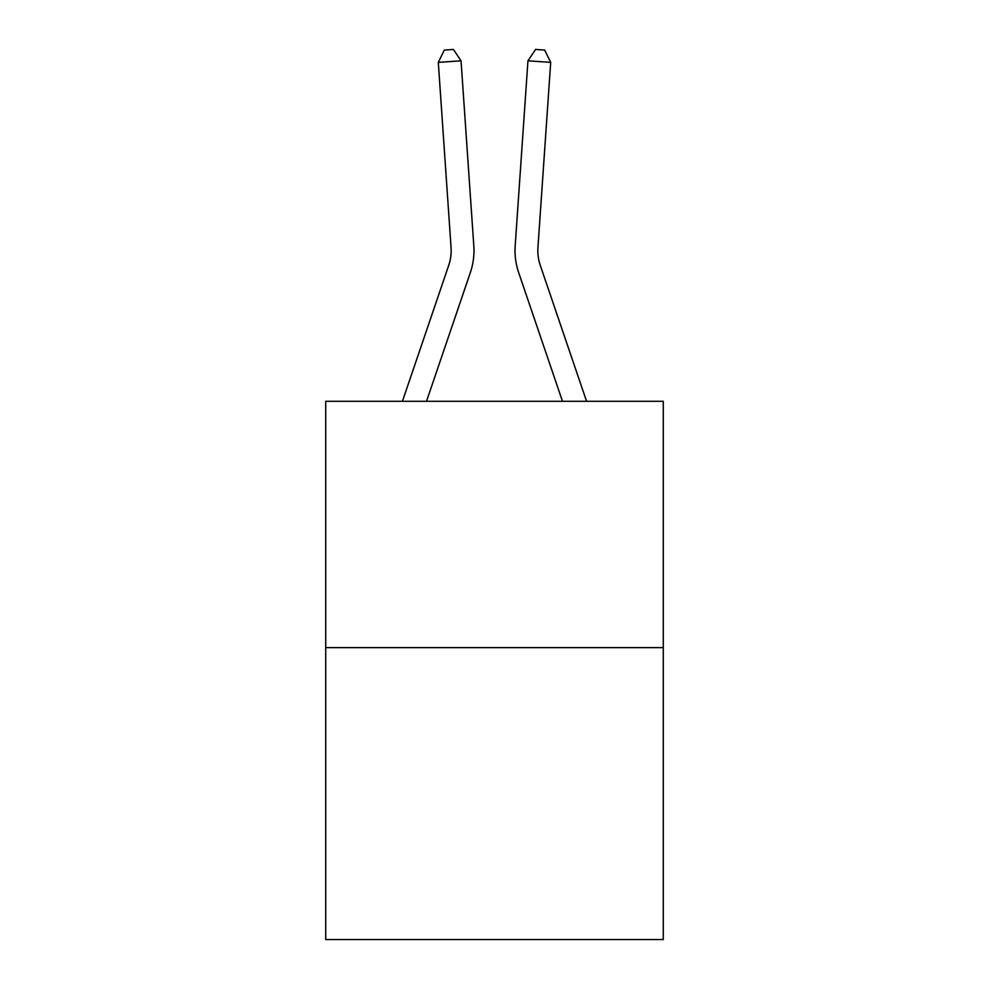 <?xml version="1.0" encoding="UTF-8"?>
<svg xmlns="http://www.w3.org/2000/svg" width="989" height="989" viewBox="0 0 989 989"><rect width="100%" height="100%" fill="white"/><g stroke="black" fill="none" stroke-linecap="round" stroke-linejoin="round"><path stroke-width="1.48" d="M663.273 647.622L663.273 401.299L325.727 401.299L325.727 939.55L663.273 939.55L663.273 647.622L325.727 647.622M402.424 401.299L448.734 265.299A45.618 45.618 0 0 0 451.058 247.46L438.3 62.381L461.047 60.811L473.818 245.89A68.426 68.426 0 0 1 470.319 272.643L426.519 401.299M586.576 401.299L540.266 265.299A45.618 45.618 0 0 1 537.942 247.46L550.7 62.381L527.953 60.811L515.182 245.89A68.426 68.426 0.4 0 0 518.681 272.643L562.481 401.299L518.681 272.643M448.734 265.299A45.618 45.618 0 0 0 451.058 247.46A45.618 45.618 0 0 1 448.734 265.299A45.618 45.618 0 0 0 451.058 247.46A45.618 45.618 0 0 1 448.734 265.299A45.618 45.618 0 0 0 451.058 247.46A45.618 45.618 0 0 1 448.734 265.299A45.618 45.618 0 0 0 451.058 247.46A45.618 45.618 0 0 1 448.734 265.299A45.618 45.618 0 0 0 451.058 247.46A45.618 45.618 0 0 1 448.734 265.299A45.618 45.618 0 0 0 451.058 247.46A45.618 45.618 0 0 1 448.734 265.299A45.618 45.618 0 0 0 451.058 247.46A45.618 45.618 0 0 1 448.734 265.299A45.618 45.618 0 0 0 451.058 247.46A45.618 45.618 0 0 1 448.734 265.299A45.618 45.618 0 0 0 451.058 247.46A45.618 45.618 0 0 1 448.734 265.299A45.618 45.618 0 0 0 451.058 247.46A45.618 45.618 0 0 1 448.734 265.299A45.618 45.618 0 0 0 451.058 247.46A45.618 45.618 0 0 1 448.734 265.299A45.618 45.618 0 0 0 451.058 247.46M438.3 62.381L444.308 50.08L453.407 49.45L461.047 60.811M540.266 265.299A45.618 45.618 -179.6 0 1 537.942 247.46M550.7 62.381L544.692 50.08L535.593 49.45L527.953 60.811L515.182 245.89"/></g></svg>
